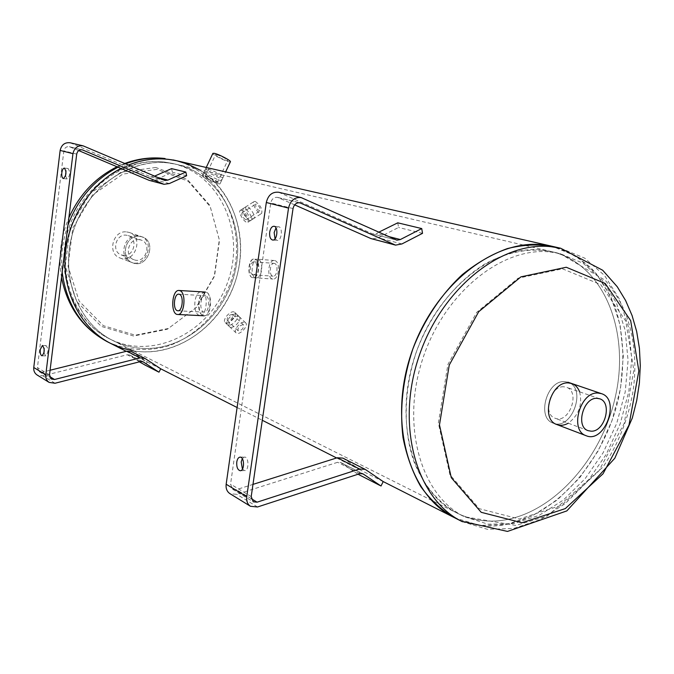 <?xml version="1.0" encoding="UTF-8"?>
<svg xmlns="http://www.w3.org/2000/svg" width="674" height="674" viewBox="0 0 674 674"><rect width="100%" height="100%" fill="white"/><g stroke="black" fill="none" stroke-linecap="round" stroke-linejoin="round"><path stroke-width="0.51" stroke-dasharray="3.37 2.53" d="M205.334 172.156C209.724 172.83 222.984 179.006 221.62 180.438C221.072 182.275 203.329 172.258 204.087 172.038L205.334 172.156M206.876 168.888L205.621 168.786C204.837 169.064 222.597 179.04 223.145 177.186C224.509 175.762 211.265 169.553 206.876 168.888M249.557 220.541C244.544 216.615 242.404 212.605 243.162 208.519C245.825 206.488 254.267 218.696 250.753 220.44L249.557 220.541M252.303 218.78L253.5 218.671C257.013 216.927 248.596 204.711 245.917 206.758C245.142 210.861 247.265 214.863 252.303 218.78M236.363 314.109L236.962 314.497C240.778 317.623 230.449 328.002 227.349 324.615C224.316 322.265 232.682 312.374 236.363 314.109M238.537 316.199C234.847 314.446 226.489 324.32 229.539 326.696C232.648 330.083 242.952 319.703 239.135 316.578L238.537 316.199M254.932 259.086C261.082 260.467 259.389 278.606 252.986 277.671C246.954 277.705 248.647 258.117 254.351 258.976L254.342 258.968C248.083 258.041 246.659 277.654 252.977 277.671C258.824 278.606 260.745 260.442 254.932 259.086M257.915 259.313L257.325 259.204C251.579 258.344 249.902 277.907 255.96 277.873C262.354 278.809 264.056 260.695 257.915 259.313M203.135 315.567L204.112 315.794C210.819 316.738 212.672 291.884 205.452 292.078C197.819 291.042 195.932 313.359 203.135 315.567M199.268 315.373C192.098 313.166 194.002 290.814 201.585 291.842C208.797 291.648 206.96 316.544 200.245 315.601L199.268 315.373M143.848 348.441C186.892 349.932 227.778 312.728 236.001 266.988C244.696 221.333 218.898 174.17 176.596 164.389C137.277 154.809 90.763 182.233 74.721 226.902C58.301 271.437 76.305 322.391 112.558 340.387C122.424 345.366 132.854 348.054 143.848 348.441C132.854 348.054 122.424 345.366 112.558 340.387C77.662 322.989 59.371 275.051 73.171 231.485C86.66 187.827 129.391 158.053 168.39 162.965L176.596 164.389C218.898 174.17 244.696 221.333 236.001 266.988C227.778 312.728 186.892 349.932 143.848 348.441M495.28 521.002C481.573 521.659 468.657 518.929 456.542 512.821C438.092 502.442 423.221 484.783 413.87 461.437C402.774 429.136 403.709 388.443 416.911 350.354C431.276 312.685 456.694 280.948 485.929 263.382C508.499 251.562 530.387 247.636 551.585 251.604C603.474 263.804 630.156 330.1 615.598 395.697C601.562 461.378 548.965 518.23 495.28 521.002C548.965 518.23 601.562 461.378 615.598 395.697C630.156 330.1 603.474 263.804 551.585 251.604L541.449 249.978C493.098 244.738 435.455 291.404 414.552 357.254C393.245 422.994 413.651 491.649 456.542 512.821C468.657 518.929 481.573 521.659 495.28 521.002M176.9 160.791C220.954 170.775 247.872 219.707 238.941 267.115C230.508 314.598 188.13 353.336 143.393 351.862C132.222 351.483 121.598 348.812 111.513 343.858M120.949 168.433L128.464 165.012L120.949 168.433M453.686 517.303C466.425 523.799 480.006 526.68 494.438 525.956C550.237 522.914 604.696 463.771 619.145 395.63C624.756 366.041 623.956 338.137 616.735 311.91C610.762 295.473 602.539 281.176 592.058 268.993C580.424 258.344 567.163 250.787 552.284 246.33L576.219 256.171L596.086 273.433L610.922 296.838L620.105 324.91L623.315 356.015L620.535 388.502L611.975 420.702L598.116 451.007L579.606 477.883L557.347 499.914L532.409 515.837L506.056 524.583L479.719 525.417L454.95 517.944M43.987 352.949L45.722 355.906C48.494 352.569 48.629 349.14 46.127 345.61L44.155 348.45M65.521 175.99L67.13 178.964C70.172 175.779 70.5 172.291 68.116 168.492L65.985 171.07M70.197 142.778L150.504 176.748L154.573 176.133M171.584 168.626L172.401 172.274L155.365 179.899L150.049 180.649M78.723 150.588L69.363 146.696C66.423 146.368 64.586 147.758 63.853 150.866L37.432 367.591L39.252 371.677L42.411 372.141L50.078 370.237M131.565 351.676L147.202 361.946L145.483 365.283L158.971 372.2M139.366 361.845L129.838 355.046L127.226 354.768L42.9 375.831L37.213 375.056M186.647 175.745L172.401 172.274M160.724 368.804L147.202 361.946M242.429 469.138L244.67 470.629C249.169 470.899 248.992 456.686 244.502 457.065L242.295 458.632M275.034 238.815L277.14 240.433C281.816 241.208 283.122 226.801 278.387 226.683L276.003 227.896M278.691 192.25L372.68 233.903L376.69 233.49L378.822 232.159M397.761 222.824L398.553 227.475L378.249 237.796L371.981 238.933M294.648 204.862L277.528 197.372C274.015 197.027 271.757 198.889 270.746 202.958L230.559 484.126L232.597 489.248L236.355 489.636L252.986 484.387M342.864 458.109L360.725 470.182L358.568 474.504L381.012 486.013M357.549 473.982L340.699 462.482L337.64 462.288L236.81 494.328L230.019 493.705M422.522 233.33L398.553 227.475M383.211 481.59L360.725 470.182M227.526 320.563L227.205 320.361C226.902 317.092 228.629 315.087 232.378 314.345L232.715 314.556C233.002 317.833 231.275 319.838 227.526 320.563M243.213 324.708C239.464 325.424 237.754 327.412 238.082 330.698C241.814 330.555 243.643 328.626 243.55 324.927L243.213 324.708M244.999 322.399L245.606 322.779C249.178 325.643 239.152 336.208 236.043 332.863C232.757 330.294 241.157 320.495 244.999 322.399M234.181 312.02C230.365 310.158 221.898 320.007 225.158 322.543C228.225 325.854 238.318 315.221 234.779 312.399L234.181 312.02M245.69 219.732C242.691 217.559 241.461 215.267 242 212.849L242.648 212.807C245.648 214.972 246.886 217.264 246.347 219.682L245.69 219.732M256.364 204.028L255.707 204.087C255.438 207.398 256.878 209.665 260.029 210.886C260.602 208.451 259.38 206.16 256.364 204.028M255.244 201.433C260.518 205.166 262.658 209.159 261.647 213.422C258.841 215.537 250.93 203.085 254.098 201.534L255.244 201.433M241.503 210.212L240.382 210.296C237.282 211.805 245.243 224.299 247.973 222.235C248.917 217.997 246.76 213.987 241.503 210.212M216.421 182.46C210.844 180.48 207.112 178.551 205.208 176.672L206.109 176.698C211.695 178.677 215.436 180.607 217.348 182.494L216.421 182.46M216.514 154.624L215.596 154.649C214.736 155.534 227.424 161.634 227.719 160.488C225.866 158.483 222.134 156.528 216.514 154.624M230.407 161.777C229.994 163.42 211.906 154.742 212.891 153.377M203.801 175.409L202.512 175.375C201.374 176.453 219.707 185.232 220.044 183.775C221.08 183.016 208.072 176.302 203.801 175.409M205.848 295.861L205.225 295.718C200.026 295.01 199.057 312.239 204.306 312.146C209.092 312.862 210.583 297.234 205.848 295.861M206.345 292.272C213.186 294.218 211.046 316.831 204.129 315.794C196.547 315.921 197.937 291.05 205.46 292.078L206.345 292.272M252.716 274.706C248.714 273.678 250.071 261.2 254.115 261.841L254.536 261.925C258.546 262.885 257.215 275.439 253.171 274.798L252.716 274.706M274.512 263.433L274.091 263.357C269.701 262.708 268.715 276.163 273.147 276.188C277.25 276.837 278.589 264.393 274.512 263.433M274.916 260.627C280.805 261.975 278.884 279.971 272.962 279.036C266.55 279.002 267.974 259.574 274.318 260.509L274.916 260.627M139.417 236.288L142.104 236.852C157.531 241.511 147.463 269.17 132.668 262.801C119.424 258.513 125.549 234.4 139.417 236.288C125.549 234.4 119.424 258.513 132.668 262.801C147.463 269.17 157.531 241.511 142.104 236.852L139.417 236.288M137.9 235.765C124.05 233.878 117.942 257.94 131.16 262.228C145.946 268.589 155.989 240.989 140.588 236.33L137.9 235.765M157.025 169.376L122.769 174.094L92.464 195.039L72.775 228.115L68.057 266.247L79.17 301.177L103.366 325.677L135.255 335.18L168.348 328.482L196.429 307.42L214.526 276.172L219.471 240.441L210.229 206.674L188.156 181.23L157.025 169.376M155.812 167.472L120.958 172.249L90.122 193.531L70.088 227.172L65.294 265.96L76.625 301.489L101.26 326.385L133.705 336.04L167.354 329.224L195.898 307.816L214.29 276.062L219.311 239.759L209.917 205.435L187.473 179.562L155.812 167.472M133.587 350.927C175.257 357.557 218.806 327.817 234.173 284.782C249.843 241.865 235.344 191.138 199.041 169.604M564.585 381.627C546.808 380.035 536.378 417.964 553.127 423.12C571.594 431.276 587.374 387.921 568.005 382.234L564.585 381.627L568.005 382.234C587.374 387.921 571.594 431.276 553.127 423.12C536.378 417.964 546.808 380.035 564.585 381.627M579.606 391.847C582.614 404.737 578.84 415.184 568.275 423.179M562.487 268.808L600.711 284.622L625.758 321.051L633.838 370.321L624.2 423.382L598.756 471.109L561.712 505.205L519.266 518.997L479.231 508.676L449.92 474.732L438.353 423.061L447.89 364.516L476.712 312.357L518.062 278.227L562.487 268.808M563.683 386.775C550.203 385.621 542.359 414.341 555.064 418.209C569.024 424.325 580.937 391.586 566.337 387.247L563.683 386.775M123.553 255.429C134.059 256.735 138.355 238.579 128.237 235.597L126.173 235.159C115.776 233.752 111.269 251.722 121.21 254.907L123.553 255.429M138.987 239.599L141.068 240.037C152.686 243.592 145.095 264.452 133.915 259.692C123.864 256.474 128.464 238.183 138.987 239.599M126.594 231.907L129.256 232.463C144.497 237.071 134.606 264.259 119.972 257.965C106.888 253.719 112.887 230.019 126.594 231.907M157.842 177.523L153.899 176.512M164.464 180.337L150.504 176.748M169.376 183.539L155.365 179.899M81.638 149.738L69.995 146.907M76.71 154.102L63.853 150.866M49.505 374.879L37.432 367.591M49.573 376.48L42.411 372.141M146.073 359.166L132.711 352.435M142.416 361.55L130.444 355.451M140.512 361.559L127.226 354.768M55.032 383.245L42.9 375.831M71.419 143.174L84.393 146.258M388.637 236.549L376.69 233.49M396.295 239.969L372.68 233.903M401.923 243.946L378.249 237.796M299.146 202.714L278.286 197.634M293.03 208.569L270.746 202.958M251.208 496.586L230.559 484.126M251.233 498.642L236.355 489.636M366.513 470.25L344.178 459.002M362.115 473.519L341.389 462.954M359.874 473.645L337.64 462.288M257.519 506.983L236.81 494.328M280.148 192.739L302.618 198.072M164.658 162.089C125.785 157.185 83.222 186.808 69.801 230.238C56.077 273.593 74.317 321.313 109.104 338.651C152.956 361.171 209.968 332.383 227.5 282.65C246.018 233.28 220.87 174.515 172.83 163.512L164.658 162.089M125.634 163.816L118.026 167.194M67.956 225.133C62.514 240.61 60.584 256.272 62.168 272.127M108.067 342.106C128.111 350.8 148.743 351.895 169.983 345.383C197.162 335.062 219.488 311.801 230.424 283.055C249.313 231.848 223.027 171.137 173.142 159.932M549.816 251.924L559.968 253.559L583.052 263.197L602.177 280.039L616.407 302.853L625.143 330.193L628.075 360.472L625.194 392.066L616.718 423.365L603.104 452.785L585.015 478.818L563.321 500.091L539.082 515.374L513.537 523.647L488.086 524.195L464.234 516.672C421.225 495.457 400.828 426.364 422.312 360.118C443.391 293.763 501.313 246.692 549.816 251.924M560.675 248.243L584.678 258.134L604.578 275.506L619.414 299.071L628.564 327.337L631.723 358.661L628.859 391.367L620.206 423.803L606.229 454.327L587.61 481.396L565.233 503.596L540.177 519.629L513.714 528.45L487.294 529.284L462.457 521.752M221.62 180.438L223.145 177.186M204.087 172.038L205.621 168.786M245.917 206.758L243.162 208.519M253.5 218.671L250.753 220.44M227.349 324.624L229.539 326.696M236.962 314.488L239.144 316.578M252.986 277.671L255.96 277.873M274.318 260.509L257.325 259.195M205.452 292.078L201.585 291.842M204.112 315.794L200.245 315.609M112.558 340.387L464.234 516.672L515.837 525.425L547.372 516.023L603.053 466.989C618.631 443.585 628.69 417.905 633.248 389.968C636.955 361.997 634.192 335.913 624.958 311.7C619.743 300.208 613.197 289.761 605.319 280.367L559.968 253.559L172.83 163.512L164.279 162.03C123.991 157.093 81.554 186.875 68.369 229.724C54.83 272.464 73.011 320.512 109.104 338.651L112.558 340.387M126.24 351.322L146.78 361.736M237.096 407.517L262.287 420.281M336.629 457.966L360.245 469.938M42.024 355.796L45.722 355.906M42.428 345.484L46.127 345.61M63.398 178.568L67.13 178.964M64.392 168.087L68.116 168.492M151.027 176.925L164.995 180.522M69.363 146.696L82.304 149.847M39.252 371.677L51.342 379.032M129.838 355.046L143.107 361.803M240.23 470.722L244.67 470.629M240.07 457.132L244.502 457.065M272.667 240.045L277.14 240.433M273.914 226.262L278.387 226.683M373.295 234.114L396.91 240.188M277.528 197.372L299.938 202.832M232.597 489.248L253.256 501.81M340.699 462.482L362.915 473.805M227.205 320.361L238.082 330.698M232.715 314.556L243.55 324.927M225.158 322.543L236.043 332.863M234.779 312.399L245.606 322.779M246.347 219.682L260.029 210.886M242 212.849L255.707 204.087M247.973 222.235L261.647 213.422M240.382 210.296L254.098 201.534M217.348 182.494L227.719 160.488M205.208 176.672L215.596 154.649M220.044 183.775L225.638 171.895M202.512 175.375L206.236 167.481M177.86 310.79L204.306 312.146M178.795 294.167L205.225 295.718M253.171 274.798L273.147 276.188M254.115 261.841L274.091 263.357M252.977 277.671L272.962 279.036M129.256 232.463L140.588 236.33M119.972 257.965L131.16 262.228M61.511 277.402C58.166 257.106 60.609 237.248 68.858 217.845M117.023 166.773L124.783 163.453M553.127 423.12L556.876 424.553L553.127 423.12M568.005 382.234L571.805 383.531M599.683 398.797L566.337 387.247M588.099 430.644L555.064 418.209M121.21 254.907L133.915 259.692M128.237 235.597L141.068 240.037"/><path stroke-width="1.01" d="M111.513 343.858L110.485 343.336C81.891 328.642 63.137 294.327 65.092 257.241C67.038 220.179 89.811 184.297 120.949 168.433C89.811 184.297 67.038 220.179 65.092 257.241C63.137 294.327 81.891 328.642 110.485 343.336L121.758 348.062L133.587 350.927M128.464 165.012C144.758 158.651 160.909 157.244 176.9 160.791L168.862 159.409C155.349 157.851 141.885 159.721 128.464 165.012M462.457 521.752L461.361 521.196C416.886 499.013 395.857 427.232 418.301 358.509C440.324 289.668 500.504 241.073 550.717 246.65L560.675 248.243L552.284 246.33C537.827 243.963 522.839 244.721 507.32 248.596C491.793 254.283 476.804 262.953 462.356 274.588C441.462 293.948 424.232 319.72 412.876 348.879C402.799 379.142 399.514 408.73 403.027 437.645C406.607 455.877 412.513 472.179 420.736 486.561C430.122 499.535 441.108 509.788 453.686 517.303C409.32 495.171 388.291 423.853 410.55 355.653C432.388 287.343 492.281 239.16 542.343 244.738L552.284 246.33L176.9 160.791L188.341 164.346L199.041 169.604M44.155 348.45L43.987 352.949M40.263 349.52L42.428 345.484C44.922 349.014 44.787 352.451 42.024 355.796C40.6 355.249 40.01 353.159 40.263 349.52M65.985 171.07L65.521 175.99M61.823 172.738C62.294 169.772 63.154 168.222 64.392 168.087C66.76 171.887 66.431 175.383 63.398 178.568C62.092 178.046 61.561 176.108 61.823 172.738M154.573 176.133L171.584 168.626L185.822 172.038L167.91 180.093L164.995 180.522L83.155 145.854C77.712 145.272 74.317 147.876 72.952 153.664L45.781 374.795C45.495 378.122 46.616 380.65 49.126 382.394L55.032 383.245L140.512 361.559L143.158 361.828L158.971 372.2L160.724 368.804L144.91 358.399L140.099 357.902L54.543 379.487L51.342 379.032L49.505 374.879L76.71 154.102C77.459 150.934 79.321 149.518 82.304 149.847L164.001 184.314L169.376 183.539L186.647 175.745L185.822 172.038M164.001 184.314L149.131 180.337L78.723 150.588M50.078 370.237L126.813 351.179L131.565 351.676L144.826 358.357M145.483 365.283L139.366 361.845M37.213 375.056L37.07 374.971C34.585 373.253 33.481 370.767 33.759 367.507L60.146 150.428C61.486 144.758 64.83 142.206 70.197 142.778L83.155 145.854M242.295 458.632L241.199 461.926L242.429 469.138M236.776 462.002C237.315 458.96 238.411 457.343 240.07 457.132C244.544 456.745 244.721 470.991 240.23 470.722C237.61 469.98 236.464 467.074 236.776 462.002M276.003 227.896L274.158 232.538L275.034 238.815M269.701 232.134C270.417 228.351 271.824 226.397 273.914 226.262C278.64 226.38 277.334 240.82 272.667 240.045C270.325 239.295 269.33 236.658 269.701 232.134M378.822 232.159L397.761 222.824L421.739 228.57L400.356 239.54L396.91 240.188L301.143 197.575C294.614 196.968 290.41 200.481 288.523 208.106L246.743 496.73C246.271 501.026 247.51 504.211 250.458 506.284L257.519 506.983L359.874 473.645L362.966 473.83L381.012 486.013L383.211 481.59L365.182 469.348L359.554 469.02L257.08 502.181L253.256 501.81L251.208 496.586L293.03 208.569C294.066 204.399 296.366 202.486 299.938 202.832L395.562 245.125L401.923 243.946L422.522 233.33L421.739 228.57M395.562 245.125L370.919 238.562L294.648 204.862M252.986 484.387L337.312 457.756L342.864 458.109L365.081 469.298M358.568 474.504L379.984 485.482M230.019 493.705L229.859 493.604C226.936 491.557 225.706 488.439 226.161 484.244L266.306 202.495C268.142 195.064 272.271 191.643 278.691 192.25L301.143 197.575M212.891 153.377L214.231 153.31C218.561 154.076 231.511 160.867 230.407 161.777L225.638 171.895M177.203 310.638C172.603 309.139 174.119 293.46 178.795 294.167L179.41 294.311C184.036 295.692 182.553 311.506 177.86 310.79L177.203 310.638M179.899 290.679L179.031 290.477C171.668 289.458 170.252 314.623 177.683 314.488C184.457 315.516 186.588 292.634 179.899 290.679M568.275 423.179C564.307 425.42 560.507 425.875 556.876 424.553C540.11 419.388 550.582 381.341 568.376 382.925L571.805 383.531C575.402 384.854 578.006 387.626 579.606 391.847M566.261 267.258L605.201 283.442L630.679 320.647L638.842 370.936L628.985 425.067L603.045 473.78L565.292 508.609L522.03 522.763L481.194 512.307L451.285 477.689L439.473 424.915L449.238 365.064L478.692 311.725L520.935 276.854L566.261 267.258M454.95 517.944L382.731 481.337M591.149 431.192L588.099 430.644C575.276 426.76 583.398 397.222 597.012 398.326L599.683 398.797C612.674 402.462 604.864 431.992 591.149 431.192M597.956 393.035C580.002 391.51 569.21 430.518 586.102 435.699C604.713 443.93 620.931 399.353 601.41 393.641L597.956 393.035M167.91 180.093L157.842 177.523M163.066 184.002L149.131 180.337M82.944 150.058L81.638 149.738M54.543 379.487L49.573 376.48M140.099 357.902L126.813 351.179M143.773 362.241L142.416 361.55M45.781 374.795L33.759 367.507M72.952 153.664L60.146 150.428M400.356 239.54L388.637 236.549M394.484 244.746L370.919 238.562M300.705 203.093L299.146 202.714M257.08 502.181L251.233 498.642M359.554 469.02L337.312 457.756M363.674 474.311L362.115 473.519M246.743 496.73L226.161 484.244M288.523 208.106L266.306 202.495M124.783 163.453C137.943 158.601 151.246 156.941 164.692 158.483L165.122 158.559C151.928 157.034 138.768 158.786 125.634 163.816M118.026 167.194C94.638 179.385 77.948 198.695 67.956 225.133M62.168 272.127C66.549 304.463 81.512 327.615 107.048 341.592L108.067 342.106M61.511 277.402C67.324 306.788 82.506 328.179 107.048 341.592L126.24 351.322M160.294 368.585L237.096 407.517M262.287 420.281L336.629 457.966M144.59 364.828L158.07 371.736M37.07 374.971L49.126 382.394M229.859 493.604L250.458 506.284M206.236 167.481L212.9 153.352M177.683 314.488L204.129 315.794M179.031 290.477L205.46 292.078M68.858 217.845C79.288 194.66 95.346 177.641 117.023 166.773M173.142 159.932L176.9 160.791M560.675 248.243L602.682 270.24L617.274 286.762L625.615 300.528L632.086 315.542L636.686 331.541L639.415 348.281L640.3 365.544L639.382 383.076L636.694 400.642L632.313 418.006L614.823 458.219L566.826 510.917L507.505 531.424L461.361 521.196L453.686 517.303M601.41 393.641L568.005 382.234M586.102 435.699L556.876 424.553"/></g></svg>
